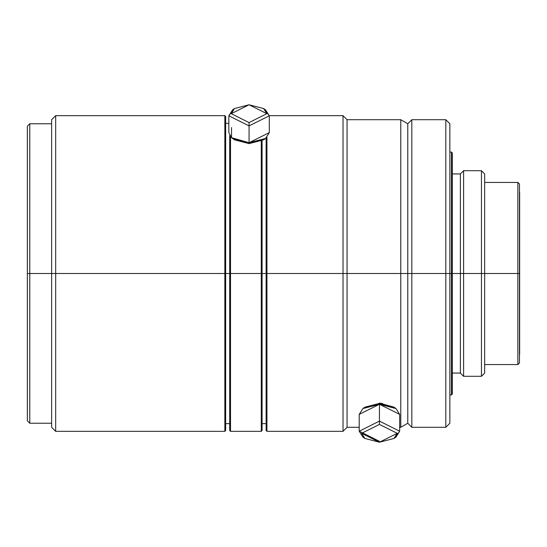 <?xml version="1.0" encoding="UTF-8"?>
<svg xmlns="http://www.w3.org/2000/svg" width="547" height="547" viewBox="0 0 547 547"><rect width="100%" height="100%" fill="white"/><g stroke="black" fill="none" stroke-linecap="round" stroke-linejoin="round"><path stroke-width="0.82" d="M395.966 408.554L393.984 407.153L379.447 403.112L382.64 403.536L379.447 403.112L379.447 424.417L397.252 433.32L393.984 438.462L379.447 442.222L364.904 438.462L361.635 433.32L379.447 424.417L379.447 421.101L399.679 431.221L379.447 421.101L379.447 404.274L395.966 408.554L399.679 414.394L379.447 404.274L379.447 403.392L364.904 407.153L362.921 408.554L379.447 404.274L359.208 414.394L362.921 408.554M393.984 438.462L395.966 437.06L399.679 431.221L394.879 437.764M264.502 109.236L269.302 115.779L249.063 125.899L249.063 142.726L232.543 138.446L234.526 139.847L249.063 143.608L263.606 139.847L265.589 138.446L249.063 142.726L249.063 143.608L249.063 142.726L269.302 132.606L265.589 138.446M234.526 108.538L232.543 109.94L228.831 115.779L249.063 125.899L249.063 122.583L231.258 113.68L234.526 108.538L249.063 104.778L231.258 113.68L249.063 122.583L266.868 113.68L249.063 104.778L263.606 108.538L266.868 113.68L249.063 122.583L249.063 125.899L269.302 115.779L265.589 109.94L263.606 108.538M27.35 273.5L27.35 420.814L27.35 273.5L29.777 273.5L27.35 273.5L27.35 126.186L27.35 273.5M27.35 420.814L29.777 423.241L29.777 273.5L29.777 423.241L51.63 423.241M51.63 273.5L29.777 273.5L51.63 273.5L51.63 427.289L51.63 273.5L55.678 273.5L51.63 273.5L51.63 119.711L51.63 273.5M51.63 427.289L55.678 431.337L55.678 273.5L55.678 431.337L224.844 431.337L224.844 273.5L55.678 273.5L224.844 273.5L224.844 431.337L225.658 430.523L225.658 273.5L224.844 273.5L229.706 273.5L225.658 273.5L225.658 430.523M229.706 273.5L229.706 430.523L229.706 273.5L230.513 273.5L229.706 273.5L229.706 135.547L229.706 273.5M229.706 430.523L230.513 431.337L230.513 273.5L230.513 431.337L261.268 431.337L261.268 273.5L230.513 273.5L261.268 273.5L261.268 431.337L262.081 430.523L262.081 273.5L261.268 273.5L266.129 273.5L262.081 273.5L262.081 430.523M266.129 273.5L266.129 430.523L266.129 273.5L266.936 273.5L266.129 273.5L266.129 138.042L266.129 273.5M266.129 430.523L266.936 431.337L266.936 273.5L266.936 431.337L343.024 431.337L343.024 273.5L266.936 273.5L343.024 273.5L343.024 431.337L347.065 427.289L347.065 273.5L343.024 273.5L347.065 273.5L347.065 427.289L359.208 427.289M449.86 423.241L449.86 273.5L449.86 423.241L445.819 427.289L445.819 273.5L445.819 427.289L411.823 427.289L411.823 273.5L411.823 427.289L407.775 423.241L407.775 273.5L407.775 423.241L400.766 427.289L400.766 273.5L347.065 273.5L400.766 273.5L400.766 427.289L399.679 427.289M407.775 273.5L400.766 273.5L411.823 273.5L407.775 273.5L407.775 123.759L407.775 273.5M445.819 273.5L411.823 273.5L449.86 273.5L445.819 273.5L445.819 119.711L445.819 273.5M452.294 394.1L452.294 273.5L452.294 394.1L451.48 394.913L451.48 273.5L449.86 273.5L451.48 273.5L451.48 394.913L449.86 394.913M452.294 273.5L460.383 273.5L452.294 273.5L452.294 152.9L452.294 273.5M460.383 273.5L460.383 373.081L460.383 273.5L463.596 273.5L460.383 273.5L460.383 173.919L460.383 273.5M460.383 373.081L463.596 376.295L463.596 273.5L463.596 376.295L481.456 376.295L481.456 273.5L463.596 273.5L481.456 273.5L481.456 376.295L484.669 373.081L484.669 273.5L481.456 273.5L517.852 273.5L484.669 273.5L484.669 373.081M519.472 362.941L519.472 273.5L519.472 362.941L517.852 364.562L517.852 273.5L517.852 364.562L484.669 364.562M519.472 273.5L517.852 273.5L519.65 273.5L519.472 184.059L519.472 273.5M519.65 354.442L519.65 273.5L519.472 354.62M519.65 192.558L519.65 273.5L519.472 192.38M484.669 182.438L517.852 182.438L517.852 273.5L517.852 182.438L519.472 184.059M484.669 173.919L484.669 273.5L484.669 173.919L481.456 170.705L481.456 273.5L481.456 170.705L463.596 170.705L463.596 273.5L463.596 170.705L460.383 173.919M449.86 152.087L451.48 152.087L451.48 273.5L451.48 152.087L452.294 152.9M449.86 123.759L449.86 273.5L449.86 123.759L445.819 119.711L411.823 119.711L411.823 273.5L411.823 119.711L407.775 123.759L400.766 119.711L400.766 273.5L400.766 119.711L347.065 119.711L347.065 273.5L347.065 119.711L343.024 115.663L343.024 273.5L343.024 115.663L269.295 115.663M266.936 137.352L266.936 273.5L266.936 137.352M262.081 140.784L262.081 273.5L262.081 140.784M261.268 141.188L261.268 273.5L261.268 141.188M230.513 136.647L230.513 273.5L230.513 136.647M225.658 116.477L225.658 273.5L225.658 116.477L224.844 115.663L224.844 273.5L224.844 115.663L55.678 115.663L55.678 273.5L55.678 115.663L51.63 119.711M27.35 126.186L29.777 123.759L29.777 273.5L29.777 123.759L51.63 123.759M228.831 115.779L228.831 132.606L231.538 137.666L249.063 142.726L249.063 125.899L228.831 115.779L233.631 109.236M232.543 138.446L231.538 137.666L231.538 127.547M264.502 139.15L249.063 143.608L233.644 139.157M379.447 441.333L359.208 431.221L379.447 421.101L359.208 431.221L362.921 437.06L364.904 438.462M379.447 424.417L361.635 433.32L379.447 442.222L397.252 433.32L379.447 424.417M364.008 407.85L379.447 403.392L394.879 407.85M399.679 414.394L399.679 431.221M269.302 115.779L269.302 132.606M225.658 423.645L229.706 423.645M262.081 423.645L266.129 423.645M452.294 373.061L460.383 373.061M452.294 173.939L460.383 173.939M225.658 123.355L228.831 123.355M359.208 414.394L359.208 431.221"/></g></svg>
